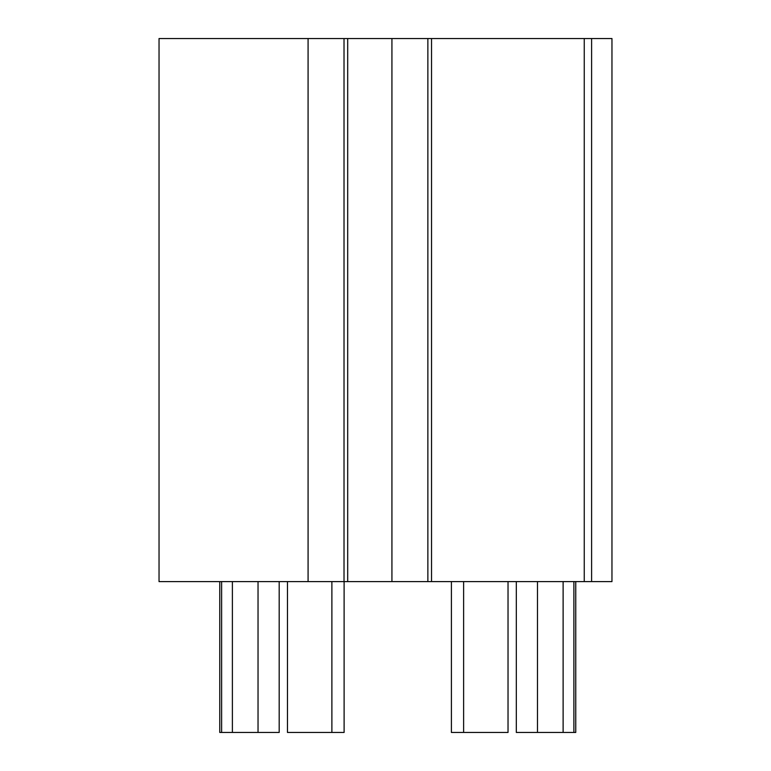 <?xml version="1.0" encoding="UTF-8"?>
<svg xmlns="http://www.w3.org/2000/svg" width="771" height="771" viewBox="0 0 771 771"><rect width="100%" height="100%" fill="white"/><g stroke="black" fill="none" stroke-linecap="round" stroke-linejoin="round"><path stroke-width="1.16" d="M279.189 581.604L279.189 732.45L232.389 732.45L232.389 581.604M258.034 732.45L258.034 581.604M344.107 581.604L344.107 732.45L287.477 732.45L287.477 581.604M331.887 732.45L331.887 581.604M508.031 581.604L508.031 732.45L463.622 732.45L463.622 581.604M575.754 581.604L575.754 732.45L537.474 732.45L537.474 581.604M563.119 732.45L563.119 581.604M573.894 732.45L573.894 581.604M232.389 732.45L219.754 732.45L219.754 581.604M221.614 732.45L221.614 581.604M463.622 732.45L451.401 732.45L451.401 581.604M537.474 732.45L516.319 732.45L516.319 581.604M591.608 581.604L591.608 38.55L611.962 38.55L611.962 581.604L344.02 581.604L344.02 38.55L159.038 38.55L159.038 581.604L308.082 581.604L308.082 38.55M347.692 581.604L347.692 38.55L344.02 38.55M344.02 581.604L308.082 581.604M584.254 581.604L584.254 38.55L347.692 38.55M431.538 581.604L431.538 38.55M591.608 38.55L584.254 38.55M391.928 581.604L391.928 38.55M427.866 581.604L427.866 38.55"/></g></svg>
